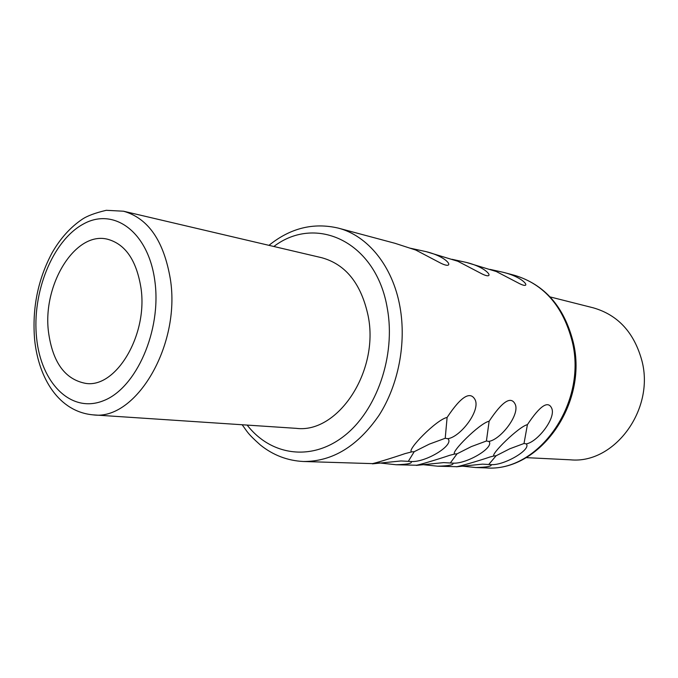 <?xml version="1.0" encoding="UTF-8"?>
<svg xmlns="http://www.w3.org/2000/svg" width="678" height="678" viewBox="0 0 678 678"><rect width="100%" height="100%" fill="white"/><g stroke="black" fill="none" stroke-linecap="round" stroke-linejoin="round"><path stroke-width="1.02" d="M48.519 332.186C42.282 285.124 74.97 231.13 107.302 239.165C125.244 243.927 136.464 260.166 140.965 287.879C148.126 334.847 116.04 388.341 85.75 383.392C65.088 379.519 52.672 362.45 48.519 332.186M526.103 457.633L570.605 459.828C614.124 464.116 654.821 409.978 641.973 360.976C634.277 332.695 618.065 314.982 593.318 307.837L550.121 296.922M242.148 424.759C247.419 431.7 246.86 432.954 260.318 444.954C273.031 455.167 287.387 460.684 303.38 461.498C332.517 461.642 357.764 446.209 379.121 415.19C398.452 384.909 406.529 343.127 399.969 306.837C392.791 266.149 367.679 235.605 338.263 228.105L395.088 243.326L415.8 250.063L440.48 263.03C455.277 270.488 450.184 257.598 426.131 251.64L457.862 261.276L481.897 273.853C495.423 280.582 489.372 268.09 466.489 262.454L496.288 271.514L519.653 283.701C532.086 289.811 525.28 277.717 503.457 272.353L490.058 269.395M466.489 262.454L451.997 259.293M426.131 251.64L410.317 248.216M461.337 466.049L475.812 467.54C487.007 467.252 492.109 466.278 491.109 464.625C503.957 465.693 531.832 449.429 526.23 443.878C537.129 442.242 555.706 418.826 551.9 408.707C548.375 400.079 540.213 405.393 527.416 424.648C518.89 426.445 489.728 455.192 494.067 455.947L490.092 456.947C478.439 460.981 456.091 467.396 456.294 466.684L437.7 466.201C449.141 465.896 454.192 464.871 452.87 463.133C466.566 464.26 495.11 447.243 488.83 441.403C500.474 439.717 519.67 415.216 515.356 404.596C511.246 395.52 502.508 401.062 489.135 421.216C479.719 423.055 449.667 453.192 454.811 454.006L449.667 455.319C437.53 459.498 416.309 465.752 416.165 465.227L396.096 464.744C407.775 464.413 412.758 463.328 411.046 461.498C425.699 462.693 454.93 444.853 447.861 438.7C460.345 436.946 480.194 411.266 475.286 400.088C470.49 390.511 461.099 396.299 447.107 417.445C436.649 419.335 405.673 451.006 411.758 451.879L405.097 453.599C392.621 457.887 372.798 463.913 372.23 463.616L303.38 461.498M421.996 464.549L437.7 466.201M378.994 462.896L396.096 464.744M527.416 424.648L524.009 443.497L509.788 448.785L496.093 455.769L494.067 455.947M526.23 443.878L524.009 443.497M491.109 464.625L482.507 464.142L456.379 466.803M496.093 455.769L488.948 464.244M489.135 421.216L486.414 441.005L471.337 446.59L457.031 453.828L454.811 454.006M488.83 441.403L486.414 441.005M452.87 463.133L443.607 462.616L416.292 465.396M457.031 453.828L450.514 462.727M447.107 417.445L445.217 438.276L429.327 444.124L414.216 451.692L411.758 451.879M447.861 438.7L445.217 438.276M411.046 461.498L401.037 460.955L372.434 463.854M414.216 451.692L408.478 461.074M34.654 339.932C38.731 378.816 59.113 411.758 93.064 414.86L296.345 428.352C337.805 433.7 379.426 371.468 368.188 316.075C361.306 283.879 345.865 264.437 321.847 257.75L123.506 211.214L106.277 210.307C95.174 212.926 87.148 215.926 82.199 219.291C70.359 227.283 60.325 238.453 52.087 252.792C37.824 279.59 32.01 308.592 34.637 339.797M572.266 341.653C563.181 306.312 543.993 284.218 514.721 275.37C544.688 284.531 564.198 306.812 573.249 342.221C588.47 403.732 539.247 472.346 485.948 467.896C538.018 472.566 587.589 403.596 572.266 341.653M247.165 425.089C270.497 455.277 310.863 461.811 343.771 436.285C376.714 411.012 395.952 355.679 387.324 308.507C376.468 241.953 316.262 214.112 273.853 246.487M93.064 414.86C135.642 420.987 180.924 345.492 170.381 279.268C163.873 240.91 148.245 218.231 123.506 211.214M154.881 281.209C148.541 231.74 113.616 206.731 83.063 224.198C52.384 240.978 31.764 292.803 36.595 337.898C40.985 383.155 71.139 413.953 103.666 400.63C136.278 388.079 161.695 330.466 154.881 281.209M503.457 272.353L514.721 275.37M475.812 467.54L485.948 467.896M490.092 456.947L489.363 457.158M449.667 455.319L448.87 455.557M405.097 453.599L404.215 453.87M338.263 228.105C313.406 222.333 290.303 228.079 268.963 245.343"/></g></svg>

